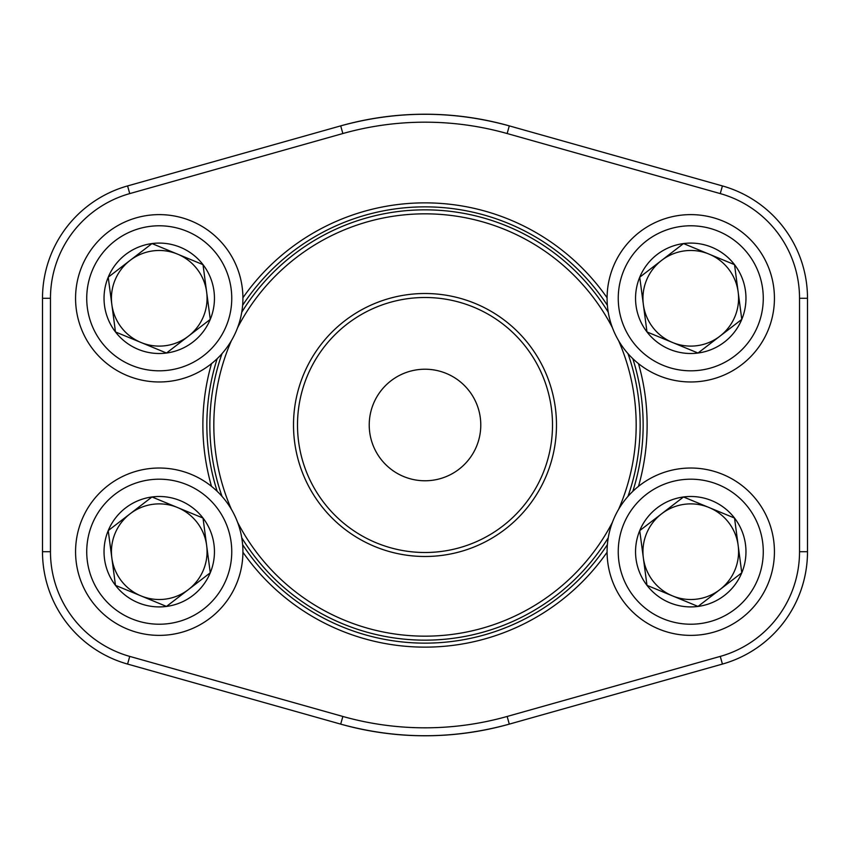 <?xml version="1.0" encoding="UTF-8"?>
<svg xmlns="http://www.w3.org/2000/svg" width="850" height="850" viewBox="0 0 850 850"><rect width="100%" height="100%" fill="white"/><g stroke="black" fill="none" stroke-linecap="round" stroke-linejoin="round"><path stroke-width="1.27" d="M646.988 585.352A55.208 55.208 0 0 1 683.506 496.974A55.208 55.208 0 0 1 741.784 572.783A55.208 55.208 0 0 1 646.988 585.352L639.731 530.623L683.506 496.974L734.528 518.054L741.784 572.783L698.009 606.433L646.988 585.352L639.731 530.623L661.619 513.793L683.506 496.974L734.528 518.054L741.784 572.783L698.009 606.433L646.988 585.352M661.619 513.793A47.812 47.812 0 0 1 734.952 569.957A47.812 47.812 0 0 1 643.365 557.982A47.812 47.812 0 0 1 661.619 513.793M613.424 519.754A83.672 83.672 0 0 1 757.095 500.703A83.672 83.672 0 0 1 701.749 634.653A83.672 83.672 0 0 1 613.424 519.754A83.672 83.672 0 0 1 757.095 500.703A83.672 83.672 0 0 1 701.749 634.653A83.672 83.672 0 0 1 613.424 519.754M115.473 331.946A55.208 55.208 0 0 1 151.991 243.567A55.208 55.208 0 0 1 210.269 319.377A55.208 55.208 0 0 1 115.473 331.946L108.216 277.217L151.991 243.567L203.012 264.648L210.269 319.377L166.494 353.026L115.473 331.946L108.216 277.217L130.103 260.387L151.991 243.567L203.012 264.648L210.269 319.377L166.494 353.026L115.473 331.946M130.103 260.387A47.812 47.812 0 0 1 203.437 316.551A47.812 47.812 0 0 1 111.849 304.576A47.812 47.812 0 0 1 130.103 260.387M81.908 266.348A83.672 83.672 0 0 1 225.579 247.297A83.672 83.672 0 0 1 170.234 381.246A83.672 83.672 0 0 1 81.908 266.348A83.672 83.672 0 0 1 225.579 247.297A83.672 83.672 0 0 1 170.234 381.246A83.672 83.672 0 0 1 81.908 266.348M115.473 585.352A55.208 55.208 0 0 1 151.991 496.974A55.208 55.208 0 0 1 210.269 572.783A55.208 55.208 0 0 1 115.473 585.352L108.216 530.623L151.991 496.974L203.012 518.054L210.269 572.783L166.494 606.433L115.473 585.352L108.216 530.623L151.991 496.974L203.012 518.054L210.269 572.783L188.381 589.613L166.494 606.433L115.473 585.352M130.103 513.793A47.812 47.812 0 0 1 203.437 569.957A47.812 47.812 0 0 1 111.849 557.982A47.812 47.812 0 0 1 130.103 513.793M81.908 519.754A83.672 83.672 0 0 1 225.579 500.703A83.672 83.672 0 0 1 170.234 634.653A83.672 83.672 0 0 1 81.908 519.754A83.672 83.672 0 0 1 225.579 500.703A83.672 83.672 0 0 1 170.234 634.653A83.672 83.672 0 0 1 81.908 519.754M646.988 331.946A55.208 55.208 0 0 1 683.506 243.567A55.208 55.208 0 0 1 741.784 319.377A55.208 55.208 0 0 1 646.988 331.946L639.731 277.217L683.506 243.567L734.528 264.648L741.784 319.377L698.009 353.026L646.988 331.946L639.731 277.217L661.619 260.387L683.506 243.567L734.528 264.648L741.784 319.377L698.009 353.026L646.988 331.946M661.619 260.387A47.812 47.812 0 0 1 734.952 316.551A47.812 47.812 0 0 1 643.365 304.576A47.812 47.812 0 0 1 661.619 260.387M613.424 266.348A83.672 83.672 0 0 1 757.095 247.297A83.672 83.672 0 0 1 701.749 381.246A83.672 83.672 0 0 1 613.424 266.348A83.672 83.672 0 0 1 757.095 247.297A83.672 83.672 0 0 1 701.749 381.246A83.672 83.672 0 0 1 613.424 266.348M50.469 551.703L42.5 551.703L42.5 298.297A116.737 116.737 0 0 1 127.574 185.927L340.701 125.874A310.781 310.781 0 0 1 509.299 125.874L722.426 185.927A116.737 116.737 0 0 1 807.5 298.297L807.5 551.703A116.737 116.737 0 0 1 722.426 664.073L509.299 724.126A310.781 310.781 0 0 1 340.701 724.126L127.574 664.073A116.737 116.737 0 0 1 42.5 551.703A116.737 116.737 0 0 0 127.574 664.073L129.742 656.402L342.858 716.465A302.812 302.812 0 0 0 507.142 716.465L720.258 656.402A108.768 108.768 0 0 0 799.531 551.703L799.531 298.297A108.768 108.768 0 0 0 720.258 193.598L507.142 133.535A302.812 302.812 0 0 0 342.858 133.535L129.742 193.598A108.768 108.768 0 0 0 50.469 298.297L50.469 551.703A108.768 108.768 0 0 0 129.742 656.402M638.477 363.63A222.126 222.126 0 0 1 638.477 486.37M607.091 552.224A222.126 222.126 0 0 1 242.909 552.224M211.523 486.37A222.126 222.126 0 0 1 211.523 363.63M242.909 297.776A222.126 222.126 0 0 1 607.091 297.776M509.299 125.874C453.061 110.404 396.865 110.404 340.701 125.874A310.781 310.781 0 0 1 509.299 125.874L507.142 133.535M340.701 724.126C396.939 739.596 453.135 739.596 509.299 724.126A310.781 310.781 0 0 1 340.701 724.126L342.858 716.465M632.814 491.342A218.142 218.142 0 0 0 632.814 358.658M607.378 305.32A218.142 218.142 0 0 0 242.622 305.32M217.186 358.658A218.142 218.142 0 0 0 217.186 491.342M242.622 544.68A218.142 218.142 0 0 0 607.378 544.68M546.454 374.638A131.484 131.484 0 0 1 407.894 555.369A131.484 131.484 0 0 1 320.652 344.994A131.484 131.484 0 0 1 546.454 374.638M618.588 509.373A211.172 211.172 0 0 0 618.588 340.627M612.425 327.717A211.172 211.172 0 0 0 237.575 327.717M231.413 340.627A211.172 211.172 0 0 0 231.413 509.373M237.575 522.283A211.172 211.172 0 0 0 612.425 522.283M627.959 353.589A215.156 215.156 0 0 1 627.959 496.411M608.26 537.731A215.156 215.156 0 0 1 241.74 537.731M222.041 496.411A215.156 215.156 0 0 1 222.041 353.589M241.74 312.269A215.156 215.156 0 0 1 608.26 312.269M476.531 403.633A55.781 55.781 0 0 0 380.736 391.064A55.781 55.781 0 0 0 417.743 480.303A55.781 55.781 0 0 0 476.531 403.633M542.778 376.157A127.5 127.5 0 0 0 323.818 347.427A127.5 127.5 0 0 0 408.404 551.416A127.5 127.5 0 0 0 542.778 376.157M623.741 524.014A72.516 72.516 0 0 0 700.283 623.592A72.516 72.516 0 0 0 748.244 507.503A72.516 72.516 0 0 0 623.741 524.014M92.225 270.608A72.516 72.516 0 0 0 168.768 370.186A72.516 72.516 0 0 0 216.729 254.097A72.516 72.516 0 0 0 92.225 270.608M92.225 524.014A72.516 72.516 0 0 0 168.768 623.592A72.516 72.516 0 0 0 216.729 507.503A72.516 72.516 0 0 0 92.225 524.014M623.741 270.608A72.516 72.516 0 0 0 700.283 370.186A72.516 72.516 0 0 0 748.244 254.097A72.516 72.516 0 0 0 623.741 270.608M799.531 551.703L807.5 551.703A116.737 116.737 0 0 1 722.426 664.073L720.258 656.402M720.258 193.598L722.426 185.927A116.737 116.737 0 0 1 807.5 298.297L799.531 298.297M50.469 298.297L42.5 298.297A116.737 116.737 0 0 1 127.574 185.927L129.742 193.598M340.701 125.874L342.858 133.535M507.142 716.465L509.299 724.126"/></g></svg>
